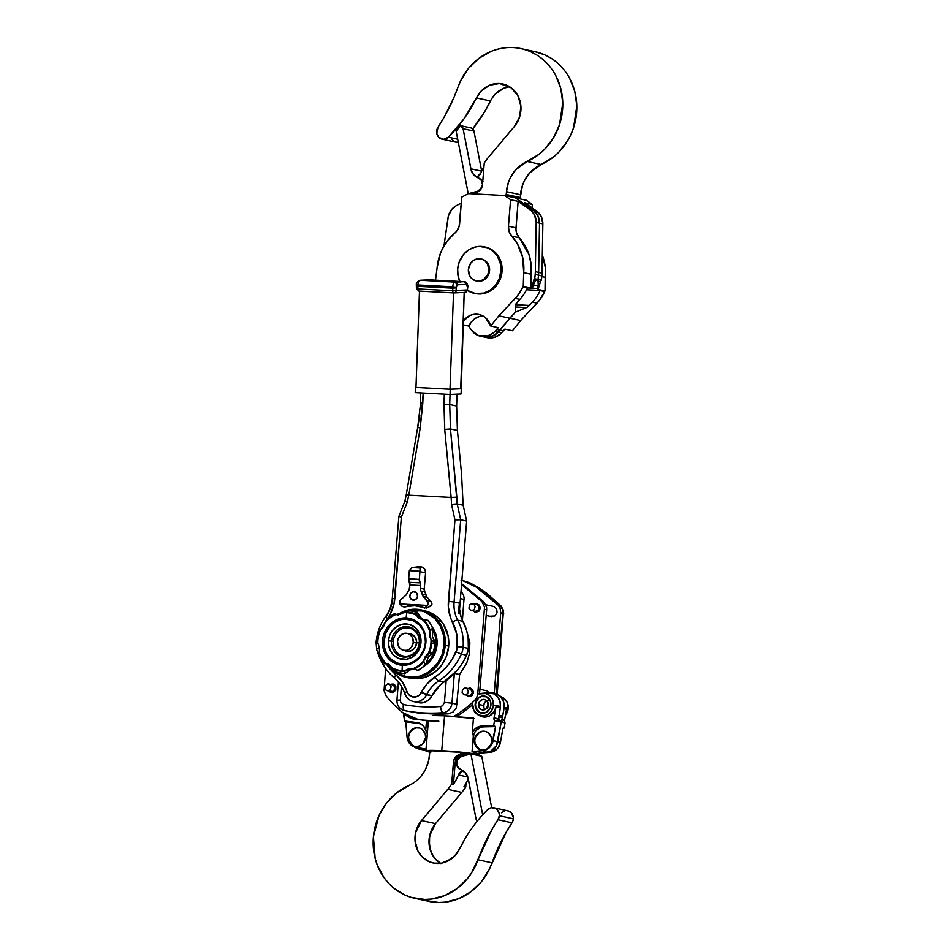 <?xml version="1.0" encoding="UTF-8"?>
<svg xmlns="http://www.w3.org/2000/svg" width="950" height="950" viewBox="0 0 950 950"><rect width="100%" height="100%" fill="white"/><g stroke="black" fill="none" stroke-linecap="round" stroke-linejoin="round"><path stroke-width="1.43" d="M391.139 686.814L389.987 684.558L387.659 683.917L385.189 685.852L384.988 688.489L386.021 690.092L388.348 690.733L390.462 689.379L391.139 686.814M388.883 683.976L387.659 683.917M387.113 690.674L388.348 690.733M387.267 690.709L392.991 691.446L395.188 688.37L393.502 685.092L388.74 683.941M391.982 601.492L391.637 603.476M388.574 690.424L390.213 692.099L392.813 692.538L395.889 690.116L395.853 686.066L394.214 684.38L391.958 684.024M390.925 692.384L393.941 691.897L395.829 689.249L395.509 685.983L393.49 684.095M393.146 684.024L390.141 684.511M403.453 704.52A168.708 153.473 -77.7 0 0 440.646 706.491L442.664 705.707L444.446 702.394L451.963 703.178A10.034 9.132 102.3 0 1 443.139 712.666A174.42 158.662 102.3 0 1 404.688 710.636A5.712 2.375 -79.3 0 1 403.453 704.52L400.722 702.323L400.342 700.067L401.446 686.244M392.124 600.008L390.64 606.717M453.696 716.407L455.311 715.469A121.125 110.188 102.3 0 0 474.572 700.506L476.793 697.407L477.791 693.654L484.536 607.157L481.994 601.599L461.558 584.523M436.751 720.717A259.552 236.111 102.3 0 1 420.399 719.863L417.786 719.53M385.676 668.444L384.061 690.65L386.139 695.839A121.125 110.188 102.3 0 0 402.836 712.69L418.463 719.684M415.684 719.079L420.399 719.863M475.938 603.737L479.406 605.102L480.308 608.202L478.907 611.194L475.261 612.18M472.554 610.137L475.273 612.18M474.917 612.109L477.921 611.622L479.821 608.962L479.489 605.708L477.482 603.82M470.012 696.611L468.124 696.457L471.129 695.97L473.171 692.491L472.696 690.056L470.155 688.049L472.613 689.462L473.527 692.562L472.126 695.543L470.012 696.611M469.157 688.097L470.689 688.18M466.391 629.648L469.858 642.627L469.502 653.386L466.711 663.148L459.634 674.476L456.356 707.833L453.103 712.001L448.4 713.818L438.734 714.269L419.473 713.248L404.451 710.588A10.034 9.132 102.3 0 0 404.688 710.636L408.369 711.324M462.412 620.196L464.111 597.883L463.517 594.961L461.023 591.173M478.741 587.824L487.077 593.489L501.232 606.159L503.488 610.482L497.183 694.498M477.126 603.737L474.121 604.224M470.345 688.097L467.329 688.584M465.761 694.498L468.124 696.457M454.492 673.36L459.634 674.476M475.131 606.539L473.967 604.271L471.639 603.63L469.514 604.996L468.968 608.202L470.523 610.161L472.934 610.292L474.454 609.092L475.131 606.539M472.874 603.701L471.639 603.63M471.093 610.387L472.328 610.446M471.247 610.422L475.285 611.301L478.052 610.47L479.037 606.753L476.746 604.544M468.338 690.887L466.664 688.275L464.241 688.156L462.389 689.926L462.175 692.562L463.731 694.521L465.536 694.806L467.661 693.453L468.338 690.887M466.082 688.049L464.859 687.99M464.312 694.747L465.536 694.806M464.455 694.783L470.179 695.519L472.387 692.443L470.689 689.166L465.939 688.014M438.853 721.181A259.552 236.111 102.3 0 1 422.501 720.314M456.261 716.609L457.413 715.92A121.125 110.188 102.3 0 0 472.589 704.698M474.572 700.506L476.674 700.969A121.125 110.188 102.3 0 1 476.188 701.432A8.657 7.873 -77.7 0 0 475.511 704.259L475.166 704.176A8.657 7.873 102.3 0 1 484.88 696.136A8.657 7.873 102.3 0 1 490.924 705.007L490.058 708.273L485.414 712.702L479.394 712.381L475.499 707.501L475.166 704.176L476.033 700.91M476.674 700.969L478.954 697.727A8.657 7.873 -77.7 0 1 485.058 696.184M484.571 609.294L486.673 609.758L486.637 607.62L484.096 602.051L461.629 583.704M486.673 609.758L479.512 694.034A11.436 10.402 102.3 0 1 482.659 693.239A11.436 10.402 102.3 0 1 493.454 705.137L500.484 706.42A13.098 11.922 -77.7 0 0 488.11 692.776L482.659 693.239M496.316 694.153L502.823 613.273L500.721 612.821L500.223 608.629L498.144 605.114L476.128 587.053L461.914 580.201M460.999 579.987L470.024 582.896L478.242 587.504L500.246 605.577L502.324 609.081L502.823 613.273M489.891 693.215L486.804 690.793M490.331 616.194L494.796 615.956L497.076 612.774L496.684 608.855L493.596 606.444M494.261 693.096L500.721 612.821M464.55 281.723L464.348 281.687A5.189 2.138 -87 0 0 464.265 281.687L466.533 284.406A2.601 2.363 -92.5 0 0 464.265 281.687L429.531 279.858A5.189 2.138 93 0 0 429.447 279.858L420.007 280.262A2.601 2.363 87.5 0 1 420.209 280.262L429.447 279.858A2.601 2.363 -92.5 0 0 429.246 279.858L464.265 281.687L455.026 282.103L420.209 280.262C419.009 280.547 418.238 282.126 417.917 284.988A5.189 2.138 93 0 0 417.881 286.354L452.699 288.194L452.77 290.807L417.952 288.966A2.601 1.069 93 0 0 418.891 291.104A2.601 1.069 93 0 0 418.938 291.104L453.673 292.933A2.601 1.069 93 0 0 453.756 292.944A2.601 1.069 -87 0 1 453.708 292.944A2.601 1.069 -87 0 1 452.77 290.807L417.952 288.966L417.881 286.354L452.699 288.194A5.189 2.138 -87 0 1 452.734 286.829L416.611 285.095A2.601 1.069 -87 0 0 416.587 285.784L417.881 286.354L417.917 284.988L452.734 286.829A5.189 2.138 -87 0 1 455.026 282.103A2.601 2.363 87.5 0 1 457.294 284.822L466.533 284.406A2.601 1.069 -87 0 1 467.495 287.233L467.495 287.233A2.601 1.069 -87 0 1 467.483 287.363L467.483 287.363A2.601 1.069 93 0 0 467.495 287.233L466.533 284.406L457.294 284.822L455.026 282.103C453.827 282.387 453.055 283.967 452.734 286.829L456.154 287.185A2.601 1.069 -87 0 1 457.294 284.822L456.154 287.185A2.601 1.069 93 0 0 456.131 287.862L456.214 290.474L467.222 289.988L467.483 287.363L467.436 290.118L467.721 287.316C468.647 286.057 466.224 281.248 464.348 281.687A5.189 2.138 -87 0 1 464.36 281.687L455.026 282.103L420.209 280.262A5.189 2.138 93 0 0 417.917 284.988L416.385 285.012L416.361 285.974M415.981 387.457L419.484 291.127L415.981 387.457L450.015 389.251L461.284 388.787L450.229 389.274L450.039 394.464L415.221 392.623L415.411 387.446L450.229 389.274L415.411 387.446L415.221 392.623L450.039 394.464L461.094 393.977L450.039 394.464L449.718 404.522L456.641 406.03L457.021 394.155L456.641 406.03L449.718 404.522L450.229 389.274L461.284 388.787L464.206 292.481L460.702 388.776L450.015 389.251L415.981 387.457M461.51 473.421L457.413 430.457L456.641 406.03L457.413 430.457L450.466 428.949L449.718 404.522L443.994 404.391L444.731 429.424L451.096 497.408L408.809 495.176L420.197 428.129L423.213 393.051L422.798 403.275L420.256 403.026L422.798 403.275L420.197 428.129L417.715 427.334L420.197 428.129L408.809 495.176L407.289 501.98L401.387 517.049L394.024 603.903L390.284 614.056L385.973 620.73A43.261 39.354 102.3 0 1 387.434 618.604A36.337 33.06 -77.7 0 0 394.832 598.536L401.387 517.049L407.289 501.98L408.749 495.164L451.155 497.408L444.731 429.424L450.466 428.949L457.413 430.457L461.51 473.421L463.161 505.198L466.664 521.063L459.503 610.126L466.664 521.063L460.702 519.769L466.664 521.063L463.161 505.198L457.199 503.904L463.161 505.198L461.51 473.421M444.339 394.167L443.994 404.391L449.718 404.522L450.466 428.949L444.731 429.424L444.339 394.167M417.169 702.204L423.866 702.561L428.509 700.138L440.396 684.819L457.14 670.415L462.401 663.183L466.628 655.203L468.362 648.387L468.124 637.794L466.759 630.931L461.13 617.072L459.301 607.869L459.349 603.096L458.529 613.296L459.349 603.096A32.015 29.117 -77.7 0 0 462.983 621.312L457.71 620.16A47.583 43.284 102.3 0 1 463.101 647.247A19.036 17.314 102.3 0 1 461.367 654.051A60.562 55.088 102.3 0 1 438.781 680.913L444.042 682.064A34.604 31.481 -77.7 0 0 431.87 695.851L426.598 694.711A12.979 11.804 102.3 0 1 413.476 701.539A12.979 11.804 102.3 0 1 405.032 693.571A4.322 0.962 -17.9 0 1 404.652 693.322A4.322 0.962 -17.9 0 1 407.016 691.612L408.785 694.676L412.68 696.932L416.053 696.849L419.152 695.222L427.286 683.62L441.524 671.935L447.248 666.045L452.129 659.324L456.962 649.337L456.677 633.864L450.407 617.227L448.329 606.765L454.955 519.876L451.511 504.308L451.155 497.408L451.511 504.308L454.955 519.876L448.4 601.362A36.337 33.06 -77.7 0 0 452.509 622.036A43.261 39.354 102.3 0 1 457.413 646.653A14.713 13.383 102.3 0 1 456.071 651.914A56.24 51.157 102.3 0 1 435.088 676.851A38.938 35.411 -77.7 0 0 421.396 692.372A8.657 7.873 102.3 0 1 413.796 697.086A8.657 7.873 102.3 0 1 407.016 691.612A38.938 35.411 -77.7 0 0 395.924 674.785L402.574 682.314L407.016 691.612A4.322 0.962 162.1 0 0 404.652 693.322C406.184 697.68 409.129 700.423 413.476 701.539A12.979 11.804 -77.7 0 0 426.598 694.711A34.604 31.481 102.3 0 1 438.781 680.913L444.042 682.064A60.562 55.088 -77.7 0 0 466.628 655.203L461.367 654.051L466.628 655.203A19.036 17.314 -77.7 0 0 468.362 648.387L463.101 647.247L468.362 648.387A47.583 43.284 -77.7 0 0 462.983 621.312L457.71 620.16A32.015 29.117 102.3 0 1 454.088 601.956L459.349 603.096L454.088 601.956L460.702 519.769L457.199 503.904L450.466 428.949L456.843 497.159L451.155 497.408L456.843 497.159L457.199 503.904L451.511 504.308L457.199 503.904L460.702 519.769L454.955 519.876L460.702 519.769L454.088 601.956L448.4 601.362L454.088 601.956A32.015 29.117 102.3 0 0 457.71 620.16A4.322 1.223 152.2 0 0 452.509 622.036A4.322 1.223 -27.8 0 1 457.71 620.16A47.583 43.284 -77.7 0 1 463.101 647.247L457.413 646.653L463.101 647.247A19.036 17.314 -77.7 0 1 461.367 654.051L456.071 651.914L461.367 654.051A60.562 55.088 -77.7 0 1 438.781 680.913A4.322 1.318 -123.1 0 1 435.088 676.851A4.322 1.318 56.9 0 0 438.781 680.913A34.604 31.481 102.3 0 0 426.598 694.711L421.396 692.372L431.87 695.851A12.979 11.804 -77.7 0 1 418.748 702.679L413.476 701.539M399.261 516.527L401.387 517.049L398.881 516.444L392.279 598.571L394.832 598.536L392.647 598.702A32.015 29.117 102.3 0 1 386.139 616.384A4.322 0.784 -143.9 0 0 385.7 616.443A4.322 0.784 36.1 0 0 387.434 618.604A4.322 0.784 -143.9 0 1 385.7 616.443C380.119 624.197 376.912 632.89 376.081 642.533L377.399 642.449L376.081 642.533L376.699 649.373A4.322 0.891 -15.2 0 1 379.121 647.852L379.466 649.076A56.24 51.157 102.3 0 1 379.121 647.852A14.713 13.383 102.3 0 1 378.634 645.002L379.121 647.852A4.322 0.891 164.8 0 0 376.699 649.373C379.964 661.141 386.032 670.842 394.879 678.466A4.322 1.615 -49.7 0 1 395.924 674.785A56.24 51.157 102.3 0 1 386.246 663.801L395.924 674.785A4.322 1.615 130.3 0 0 394.879 678.466C399.416 682.349 402.669 687.301 404.652 693.322M385.439 621.597L381.876 628.686A43.261 39.354 102.3 0 1 385.439 621.597M419.781 415.162L417.715 427.334L420.636 403.109M453.518 292.933L450.015 389.251L453.518 292.933M429.626 279.858A5.189 2.138 93 0 0 429.531 279.858L429.246 279.858A2.601 2.363 -92.5 0 0 429.032 279.87M461.094 393.977L461.284 388.787L461.094 393.977M429.246 279.858L420.007 280.262A2.601 2.363 87.5 0 1 420.007 280.262C417.169 281.651 415.969 283.231 416.385 285.012M417.952 288.966L417.881 286.354L416.361 285.986L416.433 288.586L417.952 288.966L416.468 288.658L418.891 291.104A2.601 1.069 -87 0 1 417.952 288.966M418.938 291.104A2.601 1.069 -87 0 1 418.891 291.104L453.708 292.944A2.601 1.069 93 0 1 452.77 290.807L456.214 290.474L456.131 287.862A2.601 1.069 -87 0 1 456.154 287.185L452.734 286.829L452.699 288.194L456.131 287.862L452.699 288.194L452.77 290.807L456.214 290.474A2.601 2.363 87.5 0 1 453.756 292.944L455.454 292.267L456.214 290.474L467.222 289.988L464.764 292.457A2.601 2.363 -92.5 0 0 467.222 289.988L466.331 290.237M453.756 292.944L454.658 292.79M453.708 292.944L464.764 292.457M406.707 494.511L408.749 495.164L406.303 494.511L417.715 427.334M405.282 501.161L407.289 501.98L404.89 501.113L406.303 494.511M417.584 596.101A4.239 3.859 102.3 0 1 412.822 600.044A4.239 3.859 102.3 0 1 409.866 595.697A4.239 3.859 102.3 0 1 414.628 591.755A4.239 3.859 102.3 0 1 417.584 596.101L416.147 592.503L413.298 591.719L410.697 593.394L409.866 596.529L411.291 599.296L414.141 600.079L416.741 598.417L417.584 596.101M418.131 606.1L411.409 605.482L404.736 607.026L408.001 605.851L413.725 605.506L426.479 608.047L431.205 605.851L431.918 604.414A4.322 3.931 -77.7 0 0 430.801 601.196L426.942 600.352A4.322 3.931 102.3 0 1 427.583 605.388L424.816 608.012L427.583 605.388L428.022 602.727L422.584 595.413L420.494 589.736L420.613 585.509L409.984 584.951A2.601 1.069 93 0 0 409.426 582.314L420.054 582.872A2.601 1.069 -87 0 1 420.613 585.509L409.984 584.951L409.094 589.796L406.042 595.068L400.437 599.996L399.879 603.927L427.583 605.388L399.879 603.927L401.684 606.076L404.332 606.931L402.313 606.397L399.879 603.927A4.322 3.931 102.3 0 1 401.327 598.999L405.591 595.496A4.322 3.931 102.3 0 0 407.004 593.418A8.657 7.873 102.3 0 1 408.69 590.378A4.322 3.931 102.3 0 0 409.759 587.753L409.426 582.314L420.054 582.872A3.456 1.425 -87 0 1 419.318 579.357L419.947 571.639A5.843 5.308 -77.7 0 0 419.959 571.211L420.601 566.687L419.413 566.616L421.218 566.817M427.809 607.572L428.759 606.919M429.946 606.1L431.371 605.708L431.918 604.414L430.801 601.196L427.144 597.277L430.801 601.196L426.942 600.352L423.272 596.434A4.322 3.931 102.3 0 1 422.216 594.213L426.075 595.056L427.144 597.277L423.272 596.434L427.144 597.277A4.322 3.931 -77.7 0 1 426.075 595.056A8.657 7.873 -77.7 0 0 424.887 591.874L426.075 595.056L422.216 594.213A8.657 7.873 102.3 0 0 421.028 591.031A4.322 3.931 102.3 0 1 420.387 588.311L424.246 589.154L424.887 591.874L421.028 591.031L424.887 591.874A4.322 3.931 -77.7 0 1 424.246 589.154L425.564 572.862L424.246 589.154L420.387 588.311L420.589 584.298L419.318 579.357L408.69 578.799L419.318 579.357L419.947 571.639L425.564 572.862A5.843 5.308 -77.7 0 0 423.474 567.815L425.125 570.024L425.564 572.862L419.947 571.639A5.843 5.308 102.3 0 0 419.959 571.211L409.355 570.653L419.959 571.211L420.066 568.017L412.015 567.589L420.066 568.017L420.601 566.687M417.608 606.1L415.696 605.934L417.608 606.1M413.737 605.898L411.718 605.993L413.737 605.898M409.688 606.219L411.718 605.993L409.688 606.219M421.61 566.913L423.474 567.815L421.61 566.913M419.413 566.616L411.635 567.708L409.355 570.653A5.843 5.308 -77.7 0 0 409.308 571.069L408.69 578.799A3.456 1.425 93 0 0 409.426 582.314L408.69 578.799L409.308 571.069A5.843 5.308 102.3 0 1 409.355 570.653L412.015 567.589L419.413 566.616M403.643 606.836L402.966 606.658M418.404 606.171L423.213 607.656M403.572 650.275L406.707 650.964A8.657 7.873 -77.7 0 0 416.421 642.924L413.298 642.248A8.657 7.873 102.3 0 1 403.572 650.275A8.657 7.873 102.3 0 1 397.539 641.404L398.489 646.261L400.473 648.755L403.204 650.192L406.279 650.346L409.224 649.218L411.588 646.95L413.298 642.248L412.359 637.391L410.376 634.897L407.633 633.46L404.558 633.306L401.624 634.434L398.406 638.151L397.539 641.404A8.657 7.873 102.3 0 1 407.265 633.377A8.657 7.873 102.3 0 1 413.298 642.248L416.421 642.924A8.657 7.873 -77.7 0 0 408.785 633.887M415.257 630.456C418.428 633.804 419.864 637.866 419.556 642.639C418.772 649.194 415.459 653.731 409.628 656.26A15.319 13.941 102.3 0 1 391.578 641.119L393.288 641.333A14.286 12.991 102.3 0 1 407.443 627.807A14.286 12.991 102.3 0 1 419.294 642.699A14.286 12.991 -77.7 0 0 407.443 627.807A14.286 12.991 -77.7 0 0 393.288 641.333L391.578 641.119A15.319 13.941 102.3 0 1 400.627 627.772A15.319 13.941 102.3 0 1 415.257 630.456C418.332 633.674 419.722 637.699 419.437 642.556C418.594 649.242 415.316 653.814 409.628 656.26A15.319 13.941 102.3 0 0 419.484 642.592L420.969 642.533A17.848 16.245 -77.7 0 0 406.149 623.913A17.848 16.245 -77.7 0 0 388.467 640.811A17.848 16.245 -77.7 0 0 403.287 659.431A17.848 16.245 -77.7 0 0 420.969 642.533L419.484 642.592A15.319 13.941 102.3 0 1 409.628 656.26A15.319 13.941 102.3 0 1 391.578 641.119L388.467 640.811L388.503 644.302L390.414 650.833L393.3 654.859L398.632 658.421L406.493 659.264L412.561 656.913L417.442 652.258L420.387 645.976L420.933 639.053L419.021 632.522L414.936 627.38L409.296 624.423L402.954 624.091L396.874 626.43L391.994 631.097L389.583 635.693L388.467 640.811L391.578 641.119A15.319 13.941 102.3 0 1 400.627 627.772A15.319 13.941 102.3 0 1 415.257 630.456A15.319 13.941 102.3 0 1 419.496 642.521M425.398 642.77A22.705 20.662 102.3 0 1 399.879 663.86A22.705 20.662 102.3 0 1 384.037 640.585A22.705 20.662 102.3 0 1 409.557 619.483A22.705 20.662 102.3 0 1 425.398 642.77L423.973 649.278L419.544 656.854L414.699 661.069L408.987 663.611L404.938 664.264L396.981 662.981L390.201 658.445L386.519 653.315L384.406 647.188L383.966 642.806L385.463 634.066L389.892 626.489L394.737 622.274L400.461 619.732L404.498 619.079L412.466 620.362L419.247 624.898L422.916 630.028L425.03 636.156L425.398 642.77M399.879 663.86L404.094 664.786A22.705 20.662 -77.7 0 0 405.983 665.095L403.109 664.537M416.587 642.924A8.906 8.099 -77.7 0 0 408.441 633.626A8.906 8.099 102.3 0 1 416.587 642.924L416.587 642.924A8.906 8.099 102.3 0 1 404.759 650.536A8.906 8.099 -77.7 0 0 416.587 642.924L419.294 642.699L416.587 642.924M409.557 619.804L413.048 619.543A23.797 21.648 -77.7 0 0 410.447 619.673M382.565 640.419A23.797 21.648 102.3 0 1 409.296 618.319A23.797 21.648 102.3 0 1 425.885 642.711A23.797 21.648 102.3 0 1 399.154 664.81A23.797 21.648 102.3 0 1 382.565 640.419L384.026 640.739L382.565 640.419M377.364 641.179L377.316 641.238A31.611 28.761 102.3 0 1 379.252 631.655A31.611 28.761 -77.7 0 0 377.316 641.238L379.323 647.591L379.751 655.892M387.374 619.068L387.054 619.198A31.611 28.761 102.3 0 1 394.594 613.641A31.611 28.761 -77.7 0 0 387.054 619.198L379.276 631.726M414.651 669.133L410.281 669.821L404.783 673.669L404.367 671.318A29.794 27.111 102.3 0 1 393.359 669.133L395.604 671.733A31.611 28.761 -77.7 0 0 404.32 673.467A31.611 28.761 102.3 0 1 395.604 671.733L404.747 676.163L413.713 677.113L419.722 676.139L428.201 672.363L437.416 663.551L441.988 654.859L444.101 645.181A33.725 30.685 102.3 0 1 395.984 672.018L396.138 671.947M428.26 620.492L427.832 620.255A31.611 28.761 102.3 0 1 432.63 628.259L433.259 628.496L432.404 636.369L434.981 642.734A31.611 28.761 102.3 0 1 434.934 643.506A31.611 28.761 -77.7 0 0 434.981 642.734L431.87 640.775A29.794 27.111 102.3 0 1 431.775 643.091A29.794 27.111 -77.7 0 0 431.87 640.775L429.697 636.809L429.649 631.239A29.117 26.481 -77.7 0 0 422.845 619.887L418.997 618.26L416.231 615.125A29.117 26.481 -77.7 0 0 406.778 612.643A259.552 106.614 93 0 0 406.125 617.892A23.797 21.648 102.3 0 1 425.885 642.711A23.797 21.648 102.3 0 1 402.313 665.238A259.552 106.614 93 0 0 402.111 670.581A29.117 26.481 -77.7 0 0 405.021 670.557L408.797 668.717L412.977 668.693A29.117 26.481 -77.7 0 0 423.664 660.832L425.244 656.616L428.308 653.422A29.117 26.481 -77.7 0 0 431.051 639.837A29.117 26.481 102.3 0 1 430.956 643.008L434.934 643.506A31.611 28.761 102.3 0 1 433.046 652.318L428.177 657.269L426.17 663.385A25.092 22.824 -77.7 0 0 435.884 644.694L435.884 644.694A25.092 22.824 -77.7 0 0 432.879 630.111A25.092 22.824 -77.7 0 1 435.884 644.694L437.024 644.812L435.884 644.694A25.092 22.824 -77.7 0 1 426.17 663.397L425.244 664.774A31.611 28.761 102.3 0 1 417.703 670.32L418.19 670.308M428.414 620.421L422.702 619.4A25.959 23.607 102.3 0 1 424.116 620.065A29.794 27.111 102.3 0 1 430.148 630.159L432.63 628.259A31.611 28.761 -77.7 0 0 427.832 620.255L422.845 619.887A29.117 26.481 102.3 0 1 429.649 631.239L430.148 630.159A29.794 27.111 -77.7 0 0 424.092 620.053L422.501 619.816M433.259 628.603A25.959 23.607 102.3 0 1 437.024 644.812L435.397 652.258L433.247 656.842L430.338 660.915L424.793 665.724M387.944 663.599L395.628 671.757A33.725 30.685 102.3 0 1 388.218 664.026M387.386 663.789A34.592 31.469 -77.7 0 0 407.562 677.671A34.592 31.469 -77.7 0 0 445.241 645.299L444.101 645.181L445.241 645.299A34.592 31.469 102.3 0 1 407.562 677.671A34.592 31.469 102.3 0 1 387.386 663.789L396.091 672.98L407.562 677.671L411.196 678.3A34.438 31.326 -77.7 0 0 448.709 646.083L445.241 645.299L448.709 646.083L446.559 655.951L441.892 664.834L435.112 671.959L423.819 677.694L417.679 678.692L411.184 678.3M434.934 643.506L431.775 643.091A29.794 27.111 102.3 0 1 429.424 652.876L433.046 652.318A31.611 28.761 -77.7 0 0 434.934 643.506M433.663 652.448L435.599 642.877L431.051 639.837L429.649 631.239L433.212 628.283L432.404 636.369L435.587 642.913M400.769 664.062L403.085 665.261A23.797 21.648 -77.7 0 1 400.769 664.062M387.707 663.801L384.465 663.717A31.611 28.761 102.3 0 1 379.668 655.702A31.611 28.761 -77.7 0 0 384.465 663.717L385.189 663.254A29.794 27.111 102.3 0 1 379.133 653.149L379.668 655.702M386.947 663.789L384.465 663.717L385.771 663.29L388.906 664.371L393.359 669.133A29.794 27.111 -77.7 0 0 404.367 671.318L405.021 670.557A29.117 26.481 102.3 0 1 392.659 668.099A29.117 26.481 -77.7 0 0 402.111 670.581A259.552 106.614 -87 0 1 402.313 665.238A23.797 21.648 102.3 0 1 382.565 640.419A23.797 21.648 102.3 0 1 406.125 617.892A259.552 106.614 -87 0 1 406.778 612.643A29.117 26.481 -77.7 0 0 403.869 612.667A29.117 26.481 102.3 0 1 416.231 615.125L417.014 612.121L419.746 616.764L424.044 620.053M387.054 619.198L385.569 621.3A29.794 27.111 102.3 0 1 395.093 614.294L398.383 615.066M408.559 610.529L407.978 610.506A31.611 28.761 102.3 0 1 416.706 612.239A31.611 28.761 -77.7 0 0 407.978 610.506L399.974 614.484L395.093 614.294A29.794 27.111 -77.7 0 0 385.569 621.3L385.225 622.393A29.117 26.481 102.3 0 1 395.912 614.531L394.63 613.593L396.898 614.567M422.845 619.887L415.922 614.175A29.794 27.111 -77.7 0 0 404.914 611.99A29.794 27.111 102.3 0 1 415.922 614.175L417.204 612.251L421.954 618.913M433.663 652.401L428.177 657.269L425.778 665L423.7 662.019A29.794 27.111 102.3 0 1 414.188 669.026L417.703 670.32A31.611 28.761 -77.7 0 0 425.244 664.774L423.664 660.832A29.117 26.481 102.3 0 1 412.977 668.693L414.188 669.026A29.794 27.111 -77.7 0 0 423.7 662.019L423.664 660.832L429.424 652.876A29.794 27.111 -77.7 0 0 431.775 643.091L430.956 643.008A29.117 26.481 102.3 0 1 428.308 653.422L433.639 652.496M413.214 669.133L410.281 669.821L404.783 673.669L405.021 670.557L412.977 668.693L418.309 670.427M379.252 631.655L377.411 642.533A29.794 27.111 102.3 0 1 379.858 630.432A29.794 27.111 -77.7 0 0 377.411 642.533L377.839 643.387A29.117 26.481 102.3 0 1 380.582 629.803L379.858 630.432M379.454 650.358L379.24 651.985A29.117 26.481 -77.7 0 0 386.044 663.337A29.117 26.481 102.3 0 1 379.24 651.985L379.133 653.149A29.794 27.111 -77.7 0 0 385.189 663.254L386.389 663.409M407.978 610.506L403.869 612.667L395.912 614.531A29.117 26.481 -77.7 0 0 385.225 622.393L383.539 626.584L380.582 629.803A29.117 26.481 -77.7 0 0 377.839 643.387M426.17 611.147L437.071 616.859L443.341 623.972L448.162 636.061L448.709 646.083A34.438 31.326 -77.7 0 0 425.861 611.064L422.287 610.126A34.592 31.469 102.3 0 1 445.241 645.299A34.592 31.469 -77.7 0 0 422.287 610.126A34.592 31.469 -77.7 0 0 397.599 614.733M398.679 614.697A33.725 30.685 102.3 0 1 407.051 610.981L398.572 614.769M409.402 610.446A33.725 30.685 102.3 0 1 444.101 645.181L443.555 635.372L440.42 626.264L434.957 618.652L424.887 611.919L422.026 610.969L409.402 610.446M414.984 669.275L411.588 669.394A25.959 23.607 102.3 0 0 414.984 669.275M432.974 628.14L436.608 637.26L437.024 644.812A25.959 23.607 102.3 0 1 425.588 665.202M395.794 671.923L392.659 668.099L386.044 663.337M418.214 670.51L425.814 664.976M427.832 620.255L433.259 628.496M408.346 610.399L417.204 612.251M394.594 613.641L387.101 619.127M405.175 650.441A8.657 7.873 -77.7 0 0 416.421 642.924A8.657 7.873 -77.7 0 0 410.388 634.054L407.265 633.377M393.288 641.333A14.286 12.991 -77.7 0 0 405.151 656.224A14.286 12.991 -77.7 0 0 419.294 642.699A14.286 12.991 102.3 0 1 405.151 656.224A14.286 12.991 102.3 0 1 393.288 641.333M416.67 621.288L412.763 620.207M415.613 620.908A22.705 20.662 -77.7 0 0 413.772 620.398L409.557 619.483M487.445 707.429A5.32 4.845 102.3 0 1 487.433 706.349L487.433 706.349A5.32 4.845 102.3 0 1 488.229 703.843M497.954 819.731L511.991 822.795A7.79 7.077 -77.7 0 0 513.356 818.805L499.32 815.741A7.79 7.077 102.3 0 1 497.954 819.731L492.088 829.231L471.532 872.955L467.234 878.833L456.891 888.713L444.719 895.601L431.478 899.068L424.721 899.436L411.421 897.441L405.104 895.114L393.585 887.929L388.574 883.203L384.168 877.812L377.411 865.367L375.179 858.515L373.421 836.701L379.109 815.361L386.709 802.893L396.827 792.716L412.918 783.311C418.297 779.903 422.512 775.224 425.541 769.298L428.782 760.095L429.709 752.424L431.454 750.773L459.764 752.258L461.225 754.086L466.177 755.167L461.225 754.086A4.322 3.931 -77.7 0 0 461.237 754.134A4.322 3.931 102.3 0 1 461.225 754.086L459.764 752.258L469.264 754.336L459.764 752.258L431.454 750.773L429.709 752.424L429.483 755.25A34.604 31.481 102.3 0 1 408.832 785.484L396.827 792.716L386.709 802.893L379.109 815.361L373.421 836.701L375.179 858.515L377.411 865.367L384.168 877.812L388.574 883.203L393.585 887.929L405.104 895.114L411.421 897.441L424.721 899.436L431.478 899.068L444.719 895.601L456.891 888.713L467.234 878.833L471.532 872.955L478.004 859.774A59.434 54.067 102.3 0 1 414.806 898.308A59.434 54.067 102.3 0 1 373.243 845.975A59.434 54.067 102.3 0 1 408.832 785.484A34.604 31.481 102.3 0 0 429.483 755.25L428.782 760.095L425.541 769.298C422.512 775.224 418.297 779.903 412.918 783.311L408.832 785.484A59.434 54.067 102.3 0 0 373.243 845.975A59.434 54.067 102.3 0 0 414.806 898.308L428.854 901.372A59.434 54.067 -77.7 0 0 492.041 862.837L478.004 859.774A173.031 157.403 102.3 0 1 497.954 819.731L511.991 822.795A173.031 157.403 -77.7 0 0 492.041 862.837L478.004 859.774A59.434 54.067 102.3 0 1 414.806 898.308L428.854 901.372A59.434 54.067 -77.7 0 0 492.041 862.837L489.179 869.63L481.282 881.897L470.927 891.765L458.755 898.653L445.526 902.12L438.758 902.5L445.526 902.12L458.755 898.653L465.025 895.624L470.927 891.765L481.282 881.897L489.179 869.63L506.136 832.283L492.041 862.837L478.004 859.774A173.031 157.403 102.3 0 1 497.954 819.731L511.991 822.795L506.136 832.283L511.991 822.795A173.031 157.403 -77.7 0 0 492.041 862.837L478.004 859.774L492.088 829.231L497.954 819.731L511.991 822.795A7.79 7.077 -77.7 0 0 513.356 818.805A7.79 7.077 -77.7 0 0 507.929 810.825L493.881 807.761A7.79 7.077 102.3 0 1 499.32 815.741L497.954 819.731L499.32 815.741L513.356 818.805L512.513 821.881L513.356 818.805A7.79 7.077 -77.7 0 0 507.929 810.825L493.881 807.761A7.79 7.077 102.3 0 1 499.32 815.741L513.356 818.805L513.368 817.653L513.356 818.805L499.32 815.741A7.79 7.077 102.3 0 1 497.954 819.731M430.041 752.115A26.826 1.639 4.6 0 1 428.213 751.759L430.801 752.246M501.493 721.418L501.814 719.839L504.521 720.599A4.192 3.812 -77.7 0 0 505.044 723.057L501.327 721.466L502.55 717.179L498.667 716.977L502.55 717.179L502.764 715.801L498.916 715.599L502.764 715.801L504.022 708.653L501.921 719.542L504.581 720.183L506.504 709.246L504.022 708.653A13.098 11.922 102.3 0 0 504.201 707.239L503.666 702.074L501.291 697.644L497.491 694.64L493.169 693.559A13.098 11.922 102.3 0 1 498.097 694.961A13.098 11.922 102.3 0 1 504.201 707.239L508.202 708.356L505.447 715.219A11.436 10.402 -77.7 0 0 508.202 708.356L504.201 707.239A13.098 11.922 102.3 0 1 504.022 708.653L506.504 709.246L504.581 720.183A4.192 3.812 -77.7 0 0 504.521 720.599L501.814 719.839L504.581 720.183A4.192 3.812 -77.7 0 0 504.521 720.599L505.044 723.057L504.165 728.068L505.044 723.057L501.327 721.466L496.387 745.75L490.402 751.557L477.126 753.421L477.043 754.336L471.639 754.051L477.043 754.336A26.826 1.639 4.6 0 1 479.358 755.203A26.826 1.639 4.6 0 1 478.468 755.535M470.535 753.991L459.764 752.258L431.454 750.773L429.709 752.424L429.483 755.25L429.709 752.424L431.454 750.773L459.764 752.258L470.535 753.991M473.433 718.414A26.826 1.639 -175.4 0 0 444.553 715.813L441.75 750.678L427.666 750.453L426.099 751.129L430.303 751.866L428.213 751.759A26.826 1.639 4.6 0 1 425.897 750.892A26.826 1.639 4.6 0 1 441.75 750.678A26.826 1.639 4.6 0 1 477.043 754.336L471.639 754.051L477.043 754.336L477.126 753.421L490.105 752.281L477.126 753.421L477.043 754.336L477.126 753.421L472.067 751.64L473.349 735.739L472.293 732.592L475.131 728.804L479.073 726.524L493.632 725.764L494.511 720.765A4.192 3.812 102.3 0 1 494 718.307L498.762 719.174L501.327 721.466L497.788 741.629A12.979 11.804 102.3 0 1 486.578 752.578A12.979 11.804 102.3 0 1 486.495 752.578L477.126 753.421L490.152 752.281L486.495 752.578L492.207 750.524L496.387 745.75L497.788 741.629L500.472 742.259L498.144 747.709L496.85 749.182L490.152 752.281A11.863 10.794 -77.7 0 0 490.224 752.269A11.863 10.794 -77.7 0 0 500.472 742.259L497.788 741.629L501.327 721.466L494.511 720.765L494 718.307A4.192 3.812 102.3 0 1 494.048 717.879L495.971 706.943L494.404 711.206L489.701 715.801L485.664 717.036L479.774 715.778M420.363 723.805L405.769 721.762L407.063 737.022L409.771 743.684L415.649 747.127A11.863 10.794 102.3 0 1 412.585 746.023L415.779 747.816A12.979 11.804 -77.7 0 0 419.116 749.028L425.933 750.381L415.613 747.709L419.116 749.028A12.979 11.804 102.3 0 1 414.224 746.748M502.942 728.187L500.472 742.259L502.942 728.187L504.165 728.068L502.942 728.187M502.621 697.502L506.956 701.943L508.202 708.356A11.436 10.402 -77.7 0 0 502.871 697.644L498.097 694.961M458.434 774.962A8.657 7.873 102.3 0 1 462.531 770.462A8.657 7.873 102.3 0 0 458.434 774.962L462.579 770.438L458.434 774.962A53.639 48.794 102.3 0 1 453.447 784.367A53.639 48.794 -77.7 0 0 458.434 774.962A53.639 48.794 102.3 0 1 453.447 784.367L451.701 783.988A53.639 48.794 102.3 0 1 447.735 789.331L461.771 792.383A53.639 48.794 -77.7 0 0 465.738 787.051L463.98 786.671A53.639 48.794 -77.7 0 0 468.303 778.786A53.639 48.794 102.3 0 1 463.98 786.671A53.639 48.794 -77.7 0 0 468.303 778.786A53.639 48.794 102.3 0 1 463.98 786.671L465.738 787.051A53.639 48.794 102.3 0 1 461.771 792.383L435.516 823.626A25.959 23.607 -77.7 0 0 440.432 863.301A25.959 23.607 -77.7 0 1 435.516 823.626L421.479 820.562L415.566 832.782L415.055 840.988L418.059 851.271L422.774 857.47L429.103 861.662L433.901 863.123L441.429 863.158L450.918 859.216L456.677 853.67L465.334 838.28C471.616 827.735 479.014 818.223 487.552 809.732L491.352 807.714L495.449 808.319L497.171 809.578L499.189 813.461L499.32 815.741L499.189 813.461L497.171 809.578L495.449 808.319L491.352 807.714L487.552 809.732A7.79 7.077 102.3 0 1 493.881 807.761A7.79 7.077 102.3 0 0 487.552 809.732C479.014 818.223 471.616 827.735 465.334 838.28L459.527 849.039A138.427 125.923 102.3 0 1 487.552 809.732A138.427 125.923 102.3 0 0 459.527 849.039A25.959 23.607 102.3 0 1 433.152 862.968A25.959 23.607 102.3 0 1 415.934 845.928A25.959 23.607 102.3 0 1 421.479 820.562L435.516 823.626L429.614 835.834L429.459 846.747L432.096 854.335L435.041 858.658L440.895 863.574L435.041 858.658L430.968 851.924L428.996 841.308L430.314 833.174L435.516 823.626L461.771 792.383L435.516 823.626L421.479 820.562L447.735 789.331L421.479 820.562L435.516 823.626L461.771 792.383A53.639 48.794 -77.7 0 0 465.738 787.051L463.98 786.671L465.738 787.051L466.046 783.275L465.738 787.051A53.639 48.794 -77.7 0 1 461.771 792.383L447.735 789.331A53.639 48.794 -77.7 0 0 451.701 783.988A53.639 48.794 102.3 0 1 447.735 789.331A53.639 48.794 102.3 0 0 451.701 783.988L453.447 784.367L455.192 762.707L453.447 784.367A53.639 48.794 -77.7 0 0 458.434 774.962L467.827 777.005L458.434 774.962M462.994 754.514L459.8 754.359L457.104 755.63L453.696 760.748L451.701 783.988L453.435 762.328A8.657 7.873 102.3 0 1 461.237 754.134L462.994 754.514L458.862 756.022L455.976 759.632L455.192 762.707L453.435 762.328L451.701 783.988L453.696 760.748L457.104 755.63L461.237 754.134A4.322 3.931 102.3 0 1 461.225 754.086L466.177 755.167L461.225 754.086L459.764 752.258L461.225 754.086A4.322 3.931 102.3 0 0 461.237 754.134L462.994 754.514A8.657 7.873 -77.7 0 0 455.192 762.707L453.435 762.328L455.192 762.707L453.447 784.367L451.701 783.988L453.447 784.367L455.192 762.707L453.435 762.328A8.657 7.873 102.3 0 1 461.237 754.134L462.994 754.514L457.71 757.031L455.192 762.707A8.657 7.873 -77.7 0 1 462.994 754.514A4.322 3.931 102.3 0 0 463.921 755.773A4.322 3.931 102.3 0 1 462.994 754.514A4.322 3.931 102.3 0 0 463.921 755.773A4.322 3.931 102.3 0 1 462.994 754.514M501.588 812.796L504.355 811.051L501.588 812.796M507.502 810.742L511.207 812.642L513.368 817.653L511.207 812.642L507.502 810.742M477.244 821.156A4.322 3.931 102.3 0 1 476.045 818.912L467.911 777.266L464.609 772.006L457.603 767.054L456.76 761.746L458.161 758.741L461.641 756.39L470.915 753.884L481.757 756.259L491.684 807.666L481.757 756.259L491.684 807.666L481.757 756.259L470.915 753.884L482.683 814.815L470.915 753.884L461.641 756.39L457.556 759.668L456.76 761.746L457.116 766.104L460.75 769.654A12.979 11.804 102.3 0 1 468.314 778.834L476.045 818.912A4.322 3.931 102.3 0 0 477.244 821.156M477.624 821.477L476.9 820.776L477.624 821.477M460.75 769.654A6.923 6.294 102.3 0 1 456.606 762.862A6.923 6.294 102.3 0 1 461.641 756.39L470.915 753.884L481.757 756.259L470.915 753.884L461.641 756.39A6.923 6.294 102.3 0 0 456.606 762.862A6.923 6.294 102.3 0 0 460.75 769.654L465.666 773.122L467.911 777.266L476.045 818.912L468.314 778.834A12.979 11.804 102.3 0 0 460.75 769.654M478.408 755.547L478.705 754.775L472.839 753.587L441.75 750.678L444.553 715.813L432.571 715.504M488.478 703.451L487.635 708.391M482.636 183.172A6.923 6.294 -77.7 0 0 478.562 178.018L478.396 177.982A6.923 6.294 102.3 0 1 482.564 184.074M436.644 131.195A7.79 7.077 102.3 0 1 438.009 127.205L436.774 133.475L438.793 137.358L443.555 139.317L448.412 137.204L457.71 139.234L448.412 137.204A7.79 7.077 102.3 0 1 442.071 139.175A7.79 7.077 102.3 0 1 436.644 131.195M482.541 184.882L481.579 180.619L478.562 178.018A12.979 11.804 -77.7 0 1 476.888 177.258L481.032 172.746A53.639 48.794 102.3 0 1 483.954 166.725A53.639 48.794 -77.7 0 0 481.032 172.746A8.657 7.873 102.3 0 1 476.888 177.258A12.979 11.804 -77.7 0 0 478.562 178.018L481.104 179.787L482.707 183.789M474.715 192.803A4.322 3.931 102.3 0 1 474.739 192.85L475.665 194.014L474.739 192.85A4.322 3.931 102.3 0 0 474.715 192.803L480.011 190.297L482.517 184.621A8.657 7.873 102.3 0 1 474.715 192.803M475.487 191.864A4.322 3.931 102.3 0 1 476.128 192.589A4.322 3.931 102.3 0 0 475.487 191.864L477.672 191.271L475.487 191.864M484.262 162.949A53.639 48.794 102.3 0 1 488.229 157.617L514.484 126.374L488.229 157.617A53.639 48.794 -77.7 0 0 484.262 162.949L482.517 184.621L484.262 162.949M521.146 48.628L535.194 51.692A59.434 54.067 -77.7 0 1 576.757 104.025A59.434 54.067 -77.7 0 1 541.168 164.516L527.131 161.464L515.85 169.694L510.411 177.638L508.499 182.127L506.469 191.686A34.604 31.481 102.3 0 1 527.131 161.464L539.137 154.221L544.469 149.471L553.399 138.059L559.55 124.699L562.792 102.873L560.785 88.421L555.536 75.097C550.905 66.642 544.671 59.945 536.833 55.017L530.86 51.834C517.904 46.229 504.699 46.063 491.245 51.348L479.073 58.235L468.718 68.103L460.821 80.37L457.959 87.163A59.434 54.067 102.3 0 1 521.146 48.628A59.434 54.067 102.3 0 1 562.721 100.961A59.434 54.067 102.3 0 1 527.131 161.464L541.168 164.516A34.604 31.481 -77.7 0 0 520.517 194.75L506.469 191.686L506.243 194.513L505.067 195.641L506.243 194.513L520.291 197.576L520.517 194.75L506.469 191.686L506.243 194.513L520.291 197.576L519.104 198.704L520.291 197.576L522.548 185.191L524.459 180.702L529.886 172.757L541.168 164.516L553.173 157.284L558.505 152.534L567.435 141.111L570.891 134.639L573.586 127.763L576.84 105.937L574.821 91.485L569.572 78.161C564.941 69.706 558.707 63.009 550.881 58.081L544.896 54.886L535.087 51.668M452.129 139.591L454.551 141.681M455.525 142.072L458.648 142.286M472.756 128.844L484.666 111.72L491.791 98.562L495.069 94.264L503.654 88.267L509.568 86.699A25.959 23.607 -77.7 0 0 490.473 100.961L476.425 97.897A25.959 23.607 102.3 0 1 502.811 83.968A25.959 23.607 102.3 0 1 520.018 101.009A25.959 23.607 102.3 0 1 514.484 126.374L519.686 116.826L520.897 105.949L517.904 95.665L511.219 87.827L499.558 83.517L489.606 85.203L481.032 91.2L476.425 97.897A138.427 125.923 102.3 0 1 448.412 137.204L463.98 118.845L476.425 97.897L490.473 100.961A138.427 125.923 -77.7 0 1 472.756 128.844M481.116 188.967L477.672 191.271A6.923 6.294 -77.7 0 0 480.795 189.347M460.667 125.697L471.509 128.06L460.667 125.697A4.322 3.931 102.3 0 1 463.101 128.725L473.955 131.088L481.686 171.166A12.979 11.804 -77.7 0 0 481.697 171.214L470.844 168.803L481.686 171.166L473.955 131.088A4.322 3.931 -77.7 0 0 471.509 128.06L473.955 131.088L463.101 128.725L460.667 125.697A138.427 125.923 102.3 0 1 456.142 131.064A138.427 125.923 -77.7 0 0 460.667 125.697M442.071 139.175L456.119 142.239A7.79 7.077 -77.7 0 0 458.316 142.334M457.959 87.163A173.031 157.403 102.3 0 1 438.009 127.205L443.864 117.717L453.863 97.648L457.959 87.163M456.142 131.064L468.231 193.705L456.142 131.064M468.635 193.634L477.672 191.271L481.662 187.862A6.923 6.294 102.3 0 1 477.517 191.235L468.635 193.634M478.396 177.982A12.979 11.804 102.3 0 1 470.844 168.803L463.101 128.725L471.247 170.371L473.492 174.515L478.396 177.982M482.244 182.447L482.992 181.652M474.299 293.324L480.617 294.001L484.856 293.312L492.67 289.358L497.349 284.43L500.567 278.291L502.051 271.474L501.006 271.249A23.797 21.648 102.3 0 1 474.276 293.348A23.797 21.648 102.3 0 1 467.388 290.403L475.321 293.55A23.797 21.648 -77.7 0 0 502.051 271.474A23.797 21.648 -77.7 0 0 485.462 247.083L484.405 246.857A23.797 21.648 102.3 0 1 501.006 271.249L502.051 271.474L501.671 264.551L498.346 256.191L494.012 251.287L488.502 248.009L484.417 246.881M474.798 293.455A23.797 21.648 -77.7 0 0 475.321 293.574L483.811 293.087L489.796 290.415L496.292 284.204L499.522 278.065L501.089 268.921L500.626 264.326L497.289 255.966L492.955 251.049L487.457 247.784L479.109 246.43L474.881 247.119L468.896 249.779L463.802 254.196L459.171 262.129L457.674 268.957A23.797 21.648 102.3 0 1 484.405 246.857M459.859 281.449A23.797 21.648 102.3 0 1 457.674 268.957L458.054 275.88L460.275 282.304M476.247 280.939L476.947 281.093A11.246 10.236 -77.7 0 0 489.582 270.643L488.882 270.489A11.246 10.236 102.3 0 1 476.247 280.939A11.246 10.236 102.3 0 1 468.397 269.408A11.246 10.236 102.3 0 1 481.032 258.958A11.246 10.236 102.3 0 1 488.882 270.489L489.582 270.643A11.246 10.236 -77.7 0 0 481.733 259.113L481.032 258.958M488.882 270.489L487.659 264.183L485.082 260.941L481.519 259.077L477.529 258.863L473.694 260.348L470.63 263.281L468.397 269.408L469.621 275.714L472.197 278.956L475.76 280.82L479.75 281.022L483.586 279.549L487.754 274.728L488.882 270.489M476.461 280.974L480.463 281.176L484.286 279.704L487.362 276.771L489.214 272.816L489.559 268.446L488.359 264.337L485.782 261.096L481.389 259.041M535.349 280.82L537.617 279.466L541.322 280.214A40.66 36.991 -77.7 0 0 541.88 275.928L538.543 275.191A40.66 36.991 102.3 0 1 537.985 279.49L541.322 280.214A2.601 2.363 -77.7 0 0 540.372 281.77L538.626 281.39L538.246 285.499A39.971 36.361 102.3 0 1 537.178 288.467L538.234 288.693A2.601 2.363 -77.7 0 0 537.819 288.99L537.178 288.467L538.234 288.693A39.971 36.361 -77.7 0 0 540.372 281.77L538.626 281.39L537.985 279.49L538.246 285.499A39.971 36.361 102.3 0 1 537.178 288.467L527.428 287.957L537.178 288.467L538.686 289.596L545.039 290.985A2.601 2.363 -77.7 0 0 544.683 291.579L540.122 290.581A39.389 35.827 102.3 0 1 532.451 302.171L537.011 303.169L520.648 320.566L512.442 330.778L504.889 329.128L501.612 332.868L498.287 332.144A17.302 15.746 102.3 0 1 483.776 336.953A17.302 15.746 -77.7 0 0 498.287 332.144L500.092 330.22L503.429 330.944L500.092 330.22L509.77 318.191L520.648 320.566L509.77 318.191L515.506 312.087L527.191 307.277L532.451 302.171L537.011 303.169A39.389 35.827 -77.7 0 0 544.683 291.579L540.122 290.581A2.601 2.363 102.3 0 1 540.146 290.51L537.819 288.99A2.601 2.363 -77.7 0 1 538.234 288.693A39.971 36.361 102.3 0 0 540.372 281.77L541.322 280.214A40.66 36.991 102.3 0 0 542.011 273.137L538.674 272.413A40.66 36.991 102.3 0 1 537.985 279.49A40.66 36.991 -77.7 0 0 538.674 272.413A40.66 36.991 102.3 0 1 538.543 275.191L541.88 275.928A40.66 36.991 -77.7 0 0 542.011 273.137L538.674 272.413L539.529 223.179L538.674 272.413L535.337 271.676A40.66 36.991 102.3 0 1 535.206 274.467L538.543 275.191A40.66 36.991 -77.7 0 0 538.674 272.413L539.529 223.179L542.866 223.903L542.011 273.137L542.866 223.903A15.568 14.167 -77.7 0 0 536.714 211.126L533.389 210.389L537.961 215.876L539.529 223.179L542.866 223.903L541.298 216.612L536.714 211.126L533.389 210.389A15.568 14.167 102.3 0 1 539.529 223.179L537.961 215.876L534.767 211.518L515.494 197.909L533.389 210.389L515.494 197.909L526.371 200.284L532.368 204.464L524.816 202.813L536.714 211.126L524.816 202.813L532.368 204.464L532.083 207.896L532.368 204.464L526.371 200.284L515.494 197.909L533.389 210.389L530.053 209.665A15.568 14.167 102.3 0 1 536.192 222.454L539.529 223.179L538.674 272.413L535.337 271.676L536.192 222.454L539.529 223.179A15.568 14.167 -77.7 0 0 533.389 210.389L530.053 209.665L518.142 201.364L510.601 199.714L504.604 195.534L515.494 197.909L504.604 195.534L468.374 193.622L461.759 197.137L459.147 226.349L456.665 231.218L447.925 240.208L442.534 248.651L440.468 253.258L437.071 268.043A47.583 43.284 102.3 0 1 454.801 233.142A12.979 11.804 102.3 0 0 459.634 223.618L461.759 197.137L468.374 193.622L504.604 195.534L510.601 199.714L518.142 201.364L516.016 227.846A12.979 11.804 -77.7 0 0 519.282 237.797L511.741 236.146L509.093 231.598L508.464 226.195L510.601 199.714L508.464 226.195L516.016 227.846L508.464 226.195A12.979 11.804 102.3 0 0 511.741 236.146A47.583 43.284 102.3 0 1 523.711 272.662L522.726 257.628L517.418 243.889L511.741 236.146L519.282 237.797L528.96 254.481L531.097 264.219L530.836 287.517L527.511 287.755A2.601 2.363 -77.7 0 0 527.476 287.826L522.916 286.829A39.389 35.827 102.3 0 1 515.256 298.419L519.816 299.416L515.316 304.689L529.352 305.461L526.585 307.598L515.292 306.992L526.585 307.598L515.506 312.087L495.639 334.436L489.404 337.06L482.826 336.704L487.742 337.25L492.634 336.098L498.287 332.144L494.95 331.419A17.302 15.746 102.3 0 1 480.451 336.229A17.302 15.746 102.3 0 1 471.473 330.184L477.933 335.421L487.694 335.944L493.679 332.642L496.767 329.484L500.092 330.22L498.287 332.144L494.95 331.419L498.228 327.679L490.675 326.028L498.881 315.827L509.77 318.191L500.092 330.22L496.767 329.484L498.228 327.679L490.675 326.028L498.881 315.827L515.256 298.419L519.816 299.416A39.389 35.827 -77.7 0 0 527.476 287.826L522.916 286.829A2.601 2.363 102.3 0 1 523.272 286.235L529.625 287.624L523.272 286.235L523.711 272.662L531.264 274.301A47.583 43.284 -77.7 0 0 519.282 237.797L516.646 233.249L515.969 229.223L518.142 201.364L531.43 210.793L534.624 215.151L536.192 222.454L535.337 271.676A40.66 36.991 -77.7 0 1 534.648 278.766L537.985 279.49L535.432 280.701L533.698 280.321A39.971 36.361 102.3 0 1 531.561 287.244L532.617 287.47L531.145 287.541A2.601 2.363 102.3 0 1 531.561 287.244L532.617 287.47A39.971 36.361 -77.7 0 0 533.686 284.501L535.432 280.701L533.698 280.321A2.601 2.363 102.3 0 1 534.648 278.766L537.985 279.49A40.66 36.991 -77.7 0 0 538.543 275.191L535.206 274.467A40.66 36.991 102.3 0 1 534.648 278.766L533.698 280.321A39.971 36.361 -77.7 0 1 531.561 287.244A2.601 2.363 102.3 0 0 531.145 287.541L532.617 287.47A39.971 36.361 -77.7 0 0 533.686 284.501M480.451 336.229L487.113 337.678A17.302 15.746 -77.7 0 0 501.612 332.868L498.287 332.144L509.77 318.191L498.881 315.827L517.513 295.794L522.916 286.829A2.601 2.363 102.3 0 1 523.272 286.235L523.711 272.662L531.264 274.301L531.145 287.541L527.511 287.755A2.601 2.363 102.3 0 0 527.476 287.826A39.389 35.827 -77.7 0 1 519.816 299.416L515.221 305.116L515.506 312.087L509.77 318.191L515.506 312.087L515.316 304.689L529.352 305.461L532.451 302.171A39.389 35.827 102.3 0 0 540.122 290.581A2.601 2.363 -77.7 0 1 540.146 290.51L526.549 289.798L540.146 290.51L538.686 289.596L545.039 290.985A2.601 2.363 -77.7 0 0 544.683 291.579L539.268 300.544L520.648 320.566L512.442 330.778L504.889 329.128L500.341 334.091L494.368 337.392L484.595 336.882M542.319 255.182L545.312 267.318L545.039 290.985L545.478 277.4A47.583 43.284 -77.7 0 0 542.319 255.182M541.809 276.604L545.478 277.4L541.809 276.604M533.449 285.249L538.246 285.499L533.449 285.249M469.977 328.071L471.473 330.184L468.825 326.123L463.03 324.853L468.825 326.123L469.977 328.071M448.032 217.799A15.568 14.167 102.3 0 1 456.356 205.675L451.986 209.131L448.424 215.888L443.971 246.014L448.032 217.799M461.284 203.051L456.356 205.675L461.284 203.051M463.161 321.171L469.858 315.59C474.62 313.536 479.204 313.785 483.598 316.314L485.533 317.716L490.675 326.028A17.302 15.746 102.3 0 0 479.168 314.533L479.168 314.533A17.302 15.746 102.3 0 0 463.161 321.171M437.071 268.043A47.583 43.284 -77.7 0 0 437.071 268.09L435.516 280.167L437.071 268.09A47.583 43.284 102.3 0 1 437.071 268.043M482.826 315.875A17.302 15.746 -77.7 0 0 468.825 326.123L471.521 321.765L475.249 318.428L479.679 316.397M489.286 692.693L494.95 693.334A13.668 12.433 -77.7 0 0 489.392 692.681A13.668 12.433 -77.7 0 1 489.404 692.681M487.979 692.966L494.95 693.334A13.668 12.433 -77.7 0 0 489.951 692.621L488.989 692.704M485.308 731.393A9.512 8.657 -77.7 0 0 474.786 740.264L474.442 740.193A9.512 8.657 102.3 0 1 485.129 731.346A9.512 8.657 102.3 0 1 491.767 741.107L490.817 744.693L487.279 748.778L484.049 750.025L480.664 749.847L476.437 747.021L474.798 743.85L474.442 740.193L475.392 736.594L477.517 733.626L482.161 731.274L485.533 731.453L488.549 733.032L491.399 737.449L491.767 741.107A9.512 8.657 102.3 0 1 481.068 749.942A9.512 8.657 102.3 0 1 474.442 740.193L474.786 740.264A9.512 8.657 -77.7 0 0 481.246 749.977M419.14 727.902A9.512 8.657 -77.7 0 0 408.619 736.773L408.262 736.701A9.512 8.657 102.3 0 1 418.962 727.854A9.512 8.657 102.3 0 1 425.6 737.616L422.524 744.171L417.881 746.534L414.497 746.356L411.481 744.776C409.153 742.722 408.084 740.026 408.262 736.701L409.224 733.103L411.35 730.134C414.996 727.082 418.677 726.881 422.382 729.541L425.232 733.958L425.6 737.616A9.512 8.657 102.3 0 1 414.901 746.451A9.512 8.657 102.3 0 1 408.262 736.701L408.619 736.773A9.512 8.657 -77.7 0 0 415.079 746.486M486.923 700.874A5.32 4.845 -77.7 0 0 483.704 705.541L478.551 704.413A5.32 4.845 102.3 0 1 484.524 699.473A5.32 4.845 102.3 0 1 488.241 704.924L485.735 709.211L482.03 709.816L479.667 708.237L478.551 704.413L480.272 700.744L482.861 699.426L485.64 699.877L487.124 701.112L488.241 704.924A5.32 4.845 102.3 0 1 482.256 709.864A5.32 4.845 102.3 0 1 478.551 704.413L483.704 705.541A5.32 4.845 -77.7 0 0 485.022 709.591L483.918 707.584L483.883 704.508L485.426 701.872L488.027 700.554M409.011 717.297A18.05 16.423 -77.7 0 0 409.391 717.523A18.05 16.423 -77.7 0 0 417.323 719.447M415.328 718.984A17.777 16.174 102.3 0 1 408.631 717.096A17.777 16.174 102.3 0 1 405.116 714.376L410.471 717.962L415.328 718.984M463.446 717.262L473.48 717.784L472.293 732.592A11.721 10.664 102.3 0 1 481.994 726.038L483.562 726.857L480.154 727.546L475.808 730.728L473.907 733.934L472.067 751.64L484.595 750.369L489.476 747.567L491.815 744.432L495.567 726.584L483.562 726.857A11.246 10.236 -77.7 0 0 473.349 735.739L472.293 732.592L473.48 717.784L463.446 717.262M403.346 712.916L404.593 720.991L419.983 723.413L423.534 726.085L425.742 730.134L426.503 720.646L425.742 730.134L427.393 733.317L426.111 749.206M418.511 719.352L409.806 717.749M415.649 747.127L426.027 749.194L415.649 747.127L419.116 749.028L415.649 747.127M501.327 721.466L494.511 720.765L493.632 725.764L495.567 726.584L493.098 740.656L497.788 741.629L493.098 740.656A11.863 10.794 102.3 0 1 482.778 750.666L486.495 752.578L482.778 750.666L472.067 751.64L477.126 753.421L486.495 752.578A12.979 11.804 -77.7 0 0 497.788 741.629L501.327 721.466L498.762 719.174L494 718.307A4.192 3.812 102.3 0 1 494.048 717.879L498.762 719.174L500.294 707.845L495.971 706.943L494.048 717.879L498.691 718.841L500.294 707.845A13.098 11.922 -77.7 0 0 500.484 706.42L493.454 705.137A11.436 10.402 102.3 0 1 477.957 714.756A11.436 10.402 102.3 0 1 472.625 704.045L473.872 710.457L478.206 714.899L484.179 715.861L488.062 714.352L491.186 711.372L493.454 705.137L492.207 698.725L489.582 695.436L485.973 693.536L479.904 693.868M477.957 714.756L479.786 715.789A12.077 10.984 -77.7 0 0 495.971 706.943L500.294 707.845A13.098 11.922 -77.7 0 0 500.484 706.42L499.938 701.266L497.574 696.825L493.762 693.832L488.086 692.788M403.465 713.177A10.248 9.322 102.3 0 1 404.189 716.264L404.593 720.991L405.769 721.762L404.593 720.991L417.169 722.617A11.721 10.664 102.3 0 1 420.767 723.805A11.721 10.664 102.3 0 1 425.742 730.134L427.334 733.816L428.379 720.765M412.585 746.023A11.863 10.794 102.3 0 1 407.063 737.022L405.769 721.762L418.677 723.437L417.169 722.617L418.677 723.437A11.246 10.236 -77.7 0 1 421.444 724.221M483.562 726.857L495.567 726.584L493.632 725.764L481.994 726.038L483.562 726.857M474.501 718.556L444.553 715.813M425.469 900.505L438.758 902.5M459.527 849.039A25.959 23.607 102.3 0 1 433.152 862.968A25.959 23.607 102.3 0 1 415.934 845.928A25.959 23.607 102.3 0 1 421.479 820.562L447.735 789.331L419.841 822.724L415.566 832.782L415.423 843.695L418.059 851.271L422.774 857.47L429.103 861.662L433.901 863.123L441.429 863.158L446.346 861.733L454.931 855.736L459.527 849.039M482.683 814.815L470.915 753.884L482.683 814.815M480.664 696.481L486.697 696.801L490.58 701.682L490.924 705.007A8.657 7.873 102.3 0 1 481.199 713.046A8.657 7.873 102.3 0 1 475.166 704.176L475.511 704.259A8.657 7.873 -77.7 0 0 481.377 713.082M476.378 700.993L475.511 704.259L475.855 707.584L479.738 712.464M485.604 696.303L482.541 696.148L478.954 697.727M419.722 728.033L416.338 727.854L413.108 729.101L409.569 733.186L408.619 736.773L408.987 740.43L413.262 745.797M485.889 731.524L482.505 731.346L479.275 732.592L475.736 736.678L474.786 740.264L475.154 743.921L479.429 749.301M404.451 710.588C399.38 709.009 396.886 705.518 396.957 700.114L400.342 700.067M457.235 704.33L451.963 703.178L454.349 673.514M444.446 702.394L446.203 680.58M448.4 713.818L443.139 712.666A5.712 2.292 -94.6 0 1 440.646 706.491M460.429 598.595L464.087 599.391M455.311 715.469L457.413 715.92M479.892 694.106L477.791 693.654M481.994 601.599L484.096 602.051M502.823 613.344L503.69 613.534M470.024 582.896L467.923 582.445M500.246 605.577L498.144 605.114M396.957 700.114L398.418 682.005M472.72 603.666L476.758 604.544M486.839 690.804L480.272 689.367M491.411 616.597L486.222 615.457M493.62 606.444L485.866 604.758M429.531 279.858L464.348 281.687M464.966 292.457L467.436 290.118M420.256 403.026L420.672 392.694M398.881 516.444L404.89 501.113M392.279 598.571C391.697 605.186 389.5 611.147 385.7 616.443M424.757 608.047L424.044 607.893M404.272 606.967L403.56 606.812M379.691 655.797L384.465 663.765M397.527 614.733L409.557 609.686L422.287 610.126M404.569 673.704L395.901 671.982M490.224 752.269L486.578 752.578M479.358 755.191L479.524 753.231M475.321 293.574L474.276 293.348M409.391 717.523L408.631 717.096M425.897 750.892L428.319 720.765"/></g></svg>
